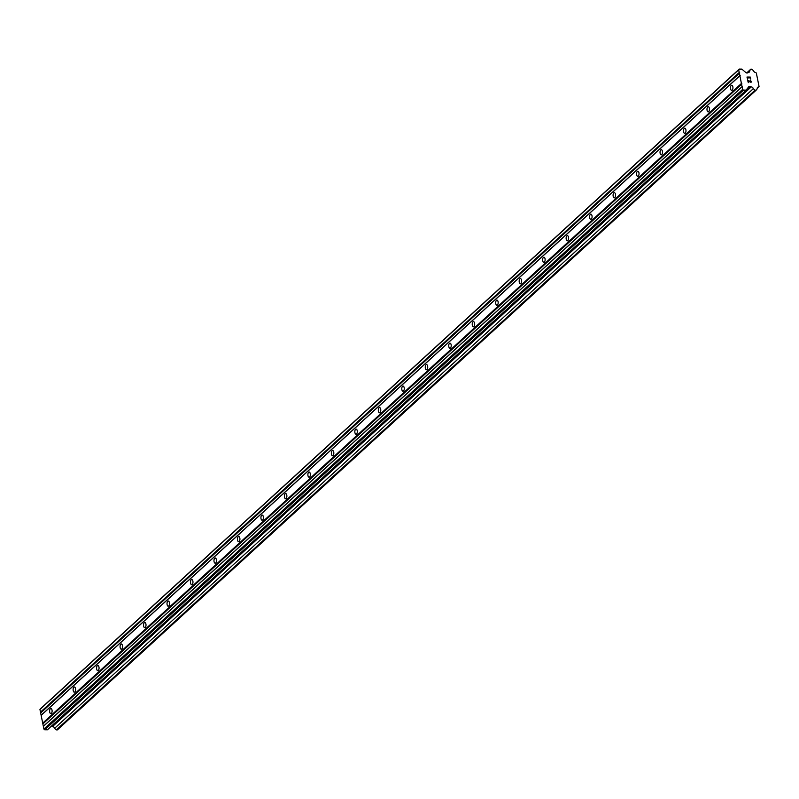 <?xml version="1.0" encoding="UTF-8"?>
<svg xmlns="http://www.w3.org/2000/svg" width="799" height="799" viewBox="0 0 799 799"><rect width="100%" height="100%" fill="white"/><g stroke="black" fill="none" stroke-linecap="round" stroke-linejoin="round"><path stroke-width="1.2" d="M732.184 90.187A2.597 1.238 90.5 0 1 731.674 90.397A2.597 1.238 90.5 0 1 730.486 88.329A2.597 1.238 90.5 0 1 731.225 85.413A2.597 1.238 90.5 0 1 731.724 85.203A2.597 1.238 90.5 0 1 732.913 87.271A2.597 1.238 90.5 0 1 732.184 90.187M708.703 111.67A2.597 1.238 90.5 0 1 708.204 111.89A2.597 1.238 90.5 0 1 707.005 109.823A2.597 1.238 90.5 0 1 707.744 106.906A2.597 1.238 90.5 0 1 708.244 106.686A2.597 1.238 90.5 0 1 709.442 108.764A2.597 1.238 90.5 0 1 708.703 111.67M685.232 133.163A2.597 1.238 90.5 0 1 684.723 133.383A2.597 1.238 90.5 0 1 683.535 131.316A2.597 1.238 90.5 0 1 684.264 128.399A2.597 1.238 90.5 0 1 684.773 128.18A2.597 1.238 90.5 0 1 685.961 130.257A2.597 1.238 90.5 0 1 685.232 133.163M661.752 154.656A2.597 1.238 90.5 0 1 661.252 154.876A2.597 1.238 90.5 0 1 660.054 152.809A2.597 1.238 90.5 0 1 660.793 149.892A2.597 1.238 90.5 0 1 661.292 149.673A2.597 1.238 90.5 0 1 662.491 151.75A2.597 1.238 90.5 0 1 661.752 154.656M638.271 176.15A2.597 1.238 90.5 0 1 637.772 176.369A2.597 1.238 90.5 0 1 636.583 174.302A2.597 1.238 90.5 0 1 637.312 171.386A2.597 1.238 90.5 0 1 637.822 171.166A2.597 1.238 90.5 0 1 639.01 173.243A2.597 1.238 90.5 0 1 638.271 176.15M614.801 197.643A2.597 1.238 90.5 0 1 614.291 197.862A2.597 1.238 90.5 0 1 613.103 195.785A2.597 1.238 90.5 0 1 613.842 192.879A2.597 1.238 90.5 0 1 614.341 192.659A2.597 1.238 90.5 0 1 615.53 194.736A2.597 1.238 90.5 0 1 614.801 197.643M591.32 219.136A2.597 1.238 90.5 0 1 590.821 219.355A2.597 1.238 90.5 0 1 589.622 217.278A2.597 1.238 90.5 0 1 590.361 214.372A2.597 1.238 90.5 0 1 590.861 214.152A2.597 1.238 90.5 0 1 592.059 216.229A2.597 1.238 90.5 0 1 591.32 219.136M567.839 240.629A2.597 1.238 90.5 0 1 567.34 240.849A2.597 1.238 90.5 0 1 566.151 238.771A2.597 1.238 90.5 0 1 566.881 235.865A2.597 1.238 90.5 0 1 567.39 235.645A2.597 1.238 90.5 0 1 568.578 237.722A2.597 1.238 90.5 0 1 567.839 240.629M544.369 262.122A2.597 1.238 90.5 0 1 543.859 262.342A2.597 1.238 90.5 0 1 542.671 260.264A2.597 1.238 90.5 0 1 543.41 257.358A2.597 1.238 90.5 0 1 543.909 257.138A2.597 1.238 90.5 0 1 545.098 259.206A2.597 1.238 90.5 0 1 544.369 262.122M520.888 283.615A2.597 1.238 90.5 0 1 520.389 283.835A2.597 1.238 90.5 0 1 519.19 281.757A2.597 1.238 90.5 0 1 519.929 278.851A2.597 1.238 90.5 0 1 520.429 278.631A2.597 1.238 90.5 0 1 521.627 280.699A2.597 1.238 90.5 0 1 520.888 283.615M497.417 305.108A2.597 1.238 90.5 0 1 496.908 305.328A2.597 1.238 90.5 0 1 495.72 303.25A2.597 1.238 90.5 0 1 496.449 300.344A2.597 1.238 90.5 0 1 496.958 300.124A2.597 1.238 90.5 0 1 498.147 302.192A2.597 1.238 90.5 0 1 497.417 305.108M473.937 326.601A2.597 1.238 90.5 0 1 473.437 326.821A2.597 1.238 90.5 0 1 472.239 324.744A2.597 1.238 90.5 0 1 472.978 321.837A2.597 1.238 90.5 0 1 473.477 321.617A2.597 1.238 90.5 0 1 474.666 323.685A2.597 1.238 90.5 0 1 473.937 326.601M450.456 348.094A2.597 1.238 90.5 0 1 449.957 348.304A2.597 1.238 90.5 0 1 448.768 346.237A2.597 1.238 90.5 0 1 449.497 343.33A2.597 1.238 90.5 0 1 449.997 343.111A2.597 1.238 90.5 0 1 451.195 345.178A2.597 1.238 90.5 0 1 450.456 348.094M426.986 369.587A2.597 1.238 90.5 0 1 426.476 369.797A2.597 1.238 90.5 0 1 425.288 367.73A2.597 1.238 90.5 0 1 426.017 364.813A2.597 1.238 90.5 0 1 426.526 364.604A2.597 1.238 90.5 0 1 427.715 366.671A2.597 1.238 90.5 0 1 426.986 369.587M403.505 391.071A2.597 1.238 90.5 0 1 403.006 391.29A2.597 1.238 90.5 0 1 401.807 389.223A2.597 1.238 90.5 0 1 402.546 386.307A2.597 1.238 90.5 0 1 403.046 386.087A2.597 1.238 90.5 0 1 404.244 388.164A2.597 1.238 90.5 0 1 403.505 391.071M380.024 412.564A2.597 1.238 90.5 0 1 379.525 412.783A2.597 1.238 90.5 0 1 378.336 410.716A2.597 1.238 90.5 0 1 379.066 407.8A2.597 1.238 90.5 0 1 379.575 407.58A2.597 1.238 90.5 0 1 380.763 409.657A2.597 1.238 90.5 0 1 380.024 412.564M356.554 434.057A2.597 1.238 90.5 0 1 356.044 434.276A2.597 1.238 90.5 0 1 354.856 432.209A2.597 1.238 90.5 0 1 355.595 429.293A2.597 1.238 90.5 0 1 356.094 429.073A2.597 1.238 90.5 0 1 357.283 431.15A2.597 1.238 90.5 0 1 356.554 434.057M333.073 455.55A2.597 1.238 90.5 0 1 332.574 455.77A2.597 1.238 90.5 0 1 331.375 453.702A2.597 1.238 90.5 0 1 332.114 450.786A2.597 1.238 90.5 0 1 332.614 450.566A2.597 1.238 90.5 0 1 333.812 452.643A2.597 1.238 90.5 0 1 333.073 455.55M309.603 477.043A2.597 1.238 90.5 0 1 309.093 477.263A2.597 1.238 90.5 0 1 307.905 475.185A2.597 1.238 90.5 0 1 308.634 472.279A2.597 1.238 90.5 0 1 309.143 472.059A2.597 1.238 90.5 0 1 310.332 474.137A2.597 1.238 90.5 0 1 309.603 477.043M286.122 498.536A2.597 1.238 90.5 0 1 285.623 498.756A2.597 1.238 90.5 0 1 284.424 496.678A2.597 1.238 90.5 0 1 285.163 493.772A2.597 1.238 90.5 0 1 285.662 493.552A2.597 1.238 90.5 0 1 286.851 495.63A2.597 1.238 90.5 0 1 286.122 498.536M262.641 520.029A2.597 1.238 90.5 0 1 262.142 520.249A2.597 1.238 90.5 0 1 260.953 518.171A2.597 1.238 90.5 0 1 261.682 515.265A2.597 1.238 90.5 0 1 262.182 515.045A2.597 1.238 90.5 0 1 263.38 517.123A2.597 1.238 90.5 0 1 262.641 520.029M239.171 541.522A2.597 1.238 90.5 0 1 238.661 541.742A2.597 1.238 90.5 0 1 237.473 539.665A2.597 1.238 90.5 0 1 238.202 536.758A2.597 1.238 90.5 0 1 238.711 536.538A2.597 1.238 90.5 0 1 239.9 538.616A2.597 1.238 90.5 0 1 239.171 541.522M215.69 563.015A2.597 1.238 90.5 0 1 215.191 563.235A2.597 1.238 90.5 0 1 213.992 561.158A2.597 1.238 90.5 0 1 214.731 558.251A2.597 1.238 90.5 0 1 215.231 558.032A2.597 1.238 90.5 0 1 216.429 560.099A2.597 1.238 90.5 0 1 215.69 563.015M192.209 584.508A2.597 1.238 90.5 0 1 191.71 584.728A2.597 1.238 90.5 0 1 190.522 582.651A2.597 1.238 90.5 0 1 191.251 579.744A2.597 1.238 90.5 0 1 191.76 579.525A2.597 1.238 90.5 0 1 192.949 581.592A2.597 1.238 90.5 0 1 192.209 584.508M168.739 606.002A2.597 1.238 90.5 0 1 168.229 606.221A2.597 1.238 90.5 0 1 167.041 604.144A2.597 1.238 90.5 0 1 167.78 601.238A2.597 1.238 90.5 0 1 168.279 601.018A2.597 1.238 90.5 0 1 169.468 603.085A2.597 1.238 90.5 0 1 168.739 606.002M145.258 627.495A2.597 1.238 90.5 0 1 144.759 627.714A2.597 1.238 90.5 0 1 143.56 625.637A2.597 1.238 90.5 0 1 144.299 622.731A2.597 1.238 90.5 0 1 144.799 622.511A2.597 1.238 90.5 0 1 145.997 624.578A2.597 1.238 90.5 0 1 145.258 627.495M121.788 648.988A2.597 1.238 90.5 0 1 121.278 649.197A2.597 1.238 90.5 0 1 120.09 647.13A2.597 1.238 90.5 0 1 120.819 644.214A2.597 1.238 90.5 0 1 121.328 644.004A2.597 1.238 90.5 0 1 122.517 646.071A2.597 1.238 90.5 0 1 121.788 648.988M98.307 670.471A2.597 1.238 90.5 0 1 97.808 670.691A2.597 1.238 90.5 0 1 96.609 668.623A2.597 1.238 90.5 0 1 97.348 665.707A2.597 1.238 90.5 0 1 97.848 665.487A2.597 1.238 90.5 0 1 99.036 667.564A2.597 1.238 90.5 0 1 98.307 670.471M74.826 691.964A2.597 1.238 90.5 0 1 74.327 692.184A2.597 1.238 90.5 0 1 73.138 690.116A2.597 1.238 90.5 0 1 73.868 687.2A2.597 1.238 90.5 0 1 74.367 686.98A2.597 1.238 90.5 0 1 75.565 689.058A2.597 1.238 90.5 0 1 74.826 691.964M51.356 713.457A2.597 1.238 90.5 0 1 50.846 713.677A2.597 1.238 90.5 0 1 49.658 711.609A2.597 1.238 90.5 0 1 50.387 708.693A2.597 1.238 90.5 0 1 50.896 708.473A2.597 1.238 90.5 0 1 52.085 710.551A2.597 1.238 90.5 0 1 51.356 713.457M750.71 79.121L750.311 77.104L750.72 79.111L750.131 77.323L748.793 77.313L750.131 77.333M748.793 77.313L748.993 78.292L748.793 77.313M748.993 78.292L748.573 77.313L747.235 77.303L748.573 77.313M747.235 77.303L747.594 79.091L747.235 77.303M747.594 79.091L746.965 77.064L750.311 77.094L746.965 77.074M750.151 80.499L751.04 81.828M751.13 81.188L751.27 81.858L751.13 81.188M751.05 82.357L747.934 80.759L749.342 81.858M748.323 82.667L747.614 80.27L750.96 82.137L747.614 80.27M748.283 72.469A1.988 1.598 -132.5 0 0 749.642 70.692L750.77 69.213L751.849 69.213L753.587 70.721A1.988 1.598 -132.5 0 0 755.674 72.529L756.333 73.039L759.05 86.492L758.581 86.981A1.988 1.598 -132.5 0 0 757.222 88.759L756.094 90.237L755.015 90.227L753.277 88.719A1.988 1.598 -132.5 0 0 751.2 86.911L748.963 86.442L746.126 90.157L743.44 90.127L742.621 89.418L738.666 69.803L739.195 69.104L741.891 69.133L746.236 72.899L747.794 72.909M739.195 69.104L40.479 708.763L39.95 709.452L43.905 729.078L44.724 729.787L47.411 729.807L746.126 90.157M51.446 726.111L52.474 726.571A1.988 1.598 -132.5 0 1 54.562 728.378L56.3 729.886L57.378 729.896L756.094 90.237M741.422 83.466L42.707 723.115M739.864 75.755L41.149 715.415M741.961 83.935L43.246 723.594M742.441 86.272L43.715 725.921M742.081 86.731L43.366 726.391M742.621 89.418L43.905 729.078M743.44 90.127L44.724 729.787M750.76 86.462L52.045 726.111M751.2 86.911L52.474 726.571M753.277 88.719L54.562 728.378M755.015 90.227L56.3 729.886M758.581 86.981L757.202 88.25M750.77 69.213L746.735 72.909M749.642 70.692L747.215 72.909M738.666 69.803L39.95 709.452M739.205 72.489L40.489 712.139M739.754 72.959L41.039 712.608M740.224 75.296L41.508 714.945"/></g></svg>
